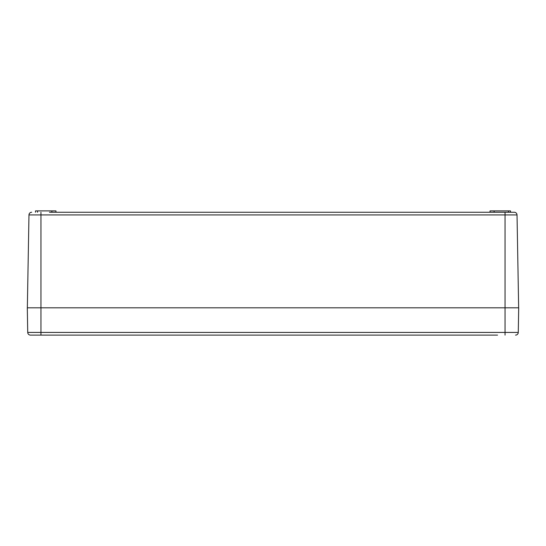 <?xml version="1.0" encoding="UTF-8"?>
<svg xmlns="http://www.w3.org/2000/svg" width="546" height="546" viewBox="0 0 546 546"><rect width="100%" height="100%" fill="white"/><g stroke="black" fill="none" stroke-linecap="round" stroke-linejoin="round"><path stroke-width="0.82" d="M518.652 307.808L517.028 214.94A2.73 2.73 0 0 0 514.305 212.257L49.481 212.257M51.87 212.257L51.87 210.893L55.965 210.893L55.965 212.257M51.87 210.893L35.49 210.893L35.49 212.257M510.51 212.257L510.51 210.893L494.13 210.893L494.13 212.257M494.13 210.893L490.035 210.893L490.035 212.257M27.348 307.808L28.972 214.94A2.73 2.73 0 0 1 31.695 212.257A2.73 2.73 0 0 0 28.972 214.94L40.95 214.94L40.95 212.257M505.05 335.108L505.05 332.425L40.95 332.425L40.95 214.94L505.05 214.94L505.05 332.425L518.27 332.425A2.73 2.73 0 0 1 515.54 335.108A2.73 2.73 0 0 0 518.27 332.425L518.7 307.808L27.3 307.808L27.73 332.425A2.73 2.73 0 0 0 30.46 335.108L497.543 335.108M37.538 210.893L37.538 212.257M508.462 210.893L508.462 212.257M517.028 214.94L505.05 214.94L505.05 212.257M27.73 332.425L40.95 332.425L40.95 335.108"/></g></svg>
